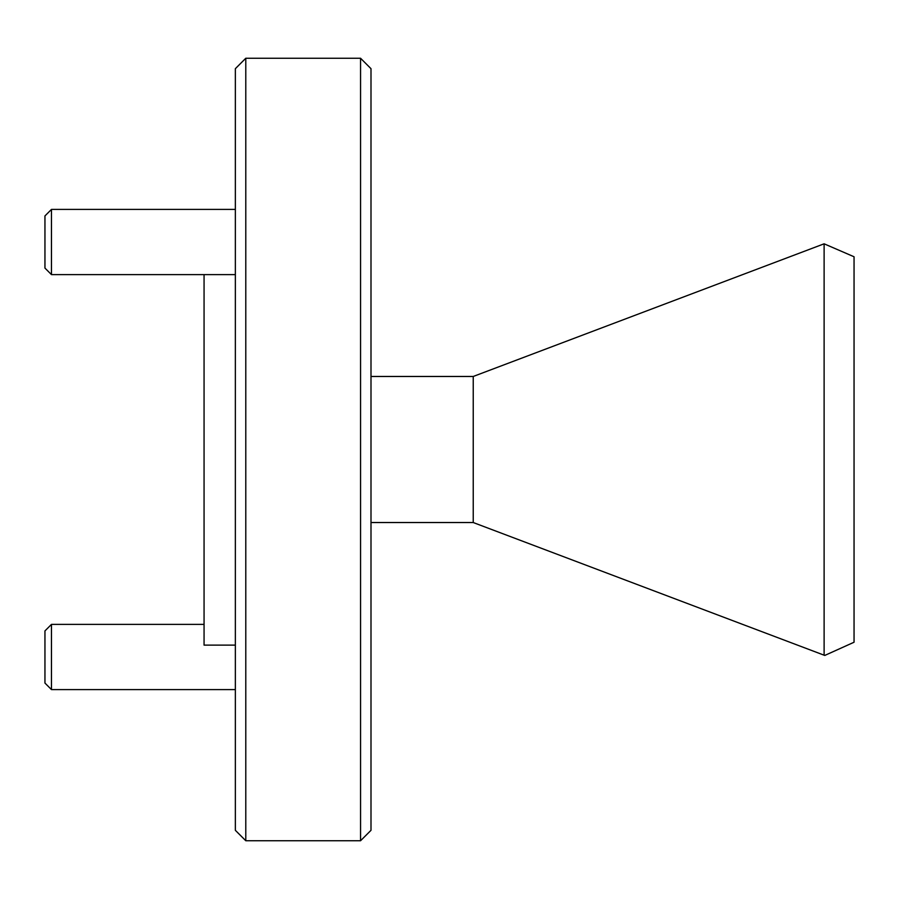 <?xml version="1.0" encoding="UTF-8"?>
<svg xmlns="http://www.w3.org/2000/svg" width="899" height="899" viewBox="0 0 899 899"><rect width="100%" height="100%" fill="white"/><g stroke="black" fill="none" stroke-linecap="round" stroke-linejoin="round"><path stroke-width="1.35" d="M824.113 243.809L854.05 256.766L854.05 642.234L824.776 655.438L824.113 655.191L824.113 243.809L473.234 376.467L370.995 376.467M473.234 376.467L473.234 522.533L370.995 522.533M824.113 655.191L473.234 522.533M245.787 840.745L235.358 830.316L235.358 68.684L245.787 58.255L245.787 840.745L360.555 840.745L360.555 58.255L370.995 68.684L370.995 830.316L360.555 840.745M204.062 274.611L204.062 645.122L235.358 645.122M51.468 274.611L44.95 268.093L44.95 215.929L51.468 209.411L51.468 274.611L235.358 274.611M51.468 209.411L235.358 209.411M51.468 689.589L44.95 683.071L44.95 630.907L51.468 624.389L51.468 689.589L235.358 689.589M51.468 624.389L204.062 624.389M245.787 58.255L360.555 58.255"/></g></svg>
